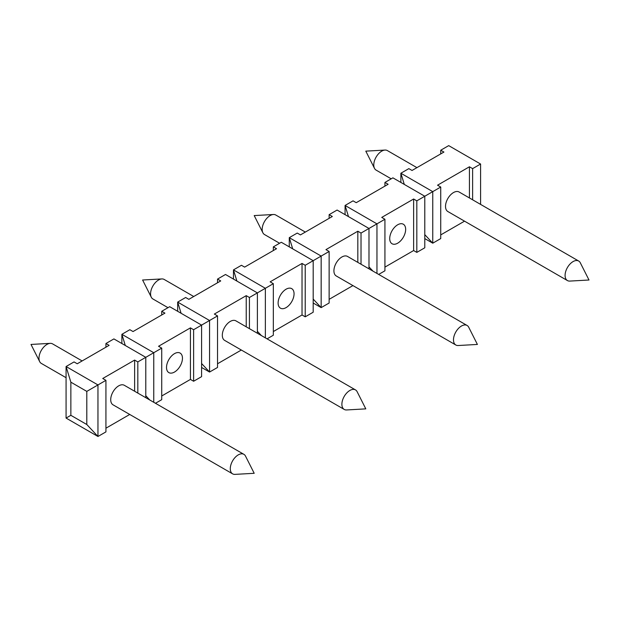 <?xml version="1.0" encoding="UTF-8"?>
<svg xmlns="http://www.w3.org/2000/svg" width="620" height="620" viewBox="0 0 620 620"><rect width="100%" height="100%" fill="white"/><g stroke="black" fill="none" stroke-linecap="round" stroke-linejoin="round"><path stroke-width="0.93" d="M289.276 246.869L289.276 237.662L297.244 233.066L300.437 234.903L332.32 216.496L329.135 214.652L337.102 210.048L368.985 228.462L384.935 219.255L381.742 217.419L413.625 199.004L416.818 200.849L424.785 196.245L392.902 177.839L384.935 182.435L388.12 184.28L356.237 202.686L353.044 200.849L345.077 205.453L376.96 223.859L376.96 273.435M292.694 248.845L289.276 237.662L321.16 256.076L321.16 307.621L313.185 303.017M357.825 262.384L357.825 231.221L325.942 249.628L329.135 251.472L329.135 303.017L321.16 307.621L313.185 299.072M230.284 468.697A11.276 6.51 120 0 0 232.624 473.858A11.276 6.51 120 0 0 234.98 474.378L254.2 473.3L245.52 456.118A11.276 6.51 120 0 0 243.892 454.336A11.276 6.51 120 0 0 235.205 457.351A11.276 6.51 120 0 0 230.284 468.697M82.127 360.941L52.576 343.883A11.276 6.51 120 0 0 50.22 343.356A11.276 6.51 120 0 0 46.942 344.441A11.276 6.51 120 0 0 38.975 358.244A11.276 6.51 120 0 0 39.68 361.623A11.276 6.51 120 0 0 41.307 363.405L66.077 377.704M416.927 167.648L387.376 150.583A11.276 6.51 120 0 0 385.02 150.063A11.276 6.51 120 0 0 381.742 151.141A11.276 6.51 120 0 0 373.775 164.951A11.276 6.51 120 0 0 374.48 168.33A11.276 6.51 120 0 0 376.108 170.113L391.197 178.824M565.083 275.404A11.276 6.51 120 0 0 567.424 280.565A11.276 6.51 120 0 0 569.78 281.085L589 280.007L580.32 262.818A11.276 6.51 120 0 0 578.692 261.036A11.276 6.51 120 0 0 570.005 264.058A11.276 6.51 120 0 0 565.083 275.404M578.692 261.036L459.125 192.006A11.276 6.51 120 0 0 447.849 198.516A11.276 6.51 120 0 0 447.849 211.529L567.424 280.565M345.077 214.652L345.077 205.453L348.494 216.628M329.135 251.472L313.185 260.679L281.302 242.265L273.335 246.869L276.52 248.713L244.637 267.119L241.444 265.283L233.476 269.878L265.36 288.292L273.335 283.689L270.142 281.844L302.025 263.438L305.218 265.283L313.185 260.679L313.185 312.224L305.218 316.828L302.025 314.983L273.335 331.553M357.825 231.221L361.018 233.066L368.985 228.462L368.985 268.832M233.476 279.085L233.476 269.878L236.894 281.062M177.677 311.302L177.677 302.095L209.56 320.509L209.56 372.054L217.535 367.451L217.535 315.906L214.342 314.061L246.225 295.655L249.418 297.492L265.36 288.292L265.36 337.861M257.385 333.265L257.385 292.896L225.502 274.482L217.535 279.085L220.72 280.93L188.837 299.336L185.643 297.492L177.677 302.095L181.094 313.271M217.535 315.906L201.585 325.105L169.702 306.699L161.735 311.302L164.92 313.139L133.036 331.553L129.844 329.708L121.876 334.312L153.76 352.718L161.735 348.122L158.542 346.278L190.425 327.872L193.618 329.708L201.585 325.105L201.585 376.658L193.618 381.254L190.425 379.417L161.735 395.986M121.876 343.519L121.876 334.312L125.294 345.487M145.785 397.691L145.785 357.322L113.902 338.915L105.935 343.519L109.12 345.356L77.237 363.769L74.044 361.925L66.077 366.529L70.858 382.176L86.8 391.383L86.8 424.514L97.96 436.48L66.077 418.074L66.077 366.529L97.96 384.935L97.96 436.48L105.935 431.884L105.935 380.339L102.742 378.495L134.625 360.088L137.818 361.925L153.76 352.718L153.76 402.295M105.935 380.339L86.8 391.383M86.8 424.514L70.858 415.315L70.858 382.176M129.735 414.454L105.935 428.203M201.585 363.506L209.56 372.054L201.585 367.451M241.335 350.029L217.535 363.769M352.935 285.595L329.135 299.336M424.785 234.639L432.76 243.187L440.735 238.584L440.735 187.038L432.76 191.642L432.76 243.187L424.785 238.584M464.535 221.162L440.735 234.903M305.327 232.074L275.776 215.016A11.276 6.51 120 0 0 273.42 214.497A11.276 6.51 120 0 0 270.142 215.574A11.276 6.51 120 0 0 262.175 229.385A11.276 6.51 120 0 0 262.88 232.763A11.276 6.51 120 0 0 264.507 234.546L279.597 243.257M453.483 339.838A11.276 6.51 120 0 0 455.824 344.999A11.276 6.51 120 0 0 458.18 345.518L477.4 344.441L468.72 327.252A11.276 6.51 120 0 0 467.093 325.469A11.276 6.51 120 0 0 458.405 328.492A11.276 6.51 120 0 0 453.483 339.838M193.727 296.507L164.176 279.45A11.276 6.51 120 0 0 161.82 278.93A11.276 6.51 120 0 0 158.542 280.007A11.276 6.51 120 0 0 150.575 293.81A11.276 6.51 120 0 0 151.28 297.189A11.276 6.51 120 0 0 152.908 298.972L167.997 307.683M341.884 404.271A11.276 6.51 120 0 0 344.224 409.425A11.276 6.51 120 0 0 346.58 409.952L365.8 408.867L357.12 391.685A11.276 6.51 120 0 0 355.493 389.903A11.276 6.51 120 0 0 346.805 392.925A11.276 6.51 120 0 0 341.884 404.271M217.535 282.767L217.535 279.085M273.335 250.55L273.335 246.869M329.135 218.333L329.135 214.652M361.018 233.066L361.018 264.228M416.818 200.849L416.818 252.394L424.785 247.791L424.785 196.245L432.76 191.642L400.877 173.236L408.844 168.632L412.036 170.469L443.92 152.063L440.735 150.226L448.702 145.623L480.585 164.029L480.585 204.399M416.818 252.394L413.625 250.55L413.625 199.004M372.976 271.134L368.985 266.856M405.658 229.385A11.276 6.51 120 0 0 403.325 224.223A11.276 6.51 120 0 0 394.638 227.238A11.276 6.51 120 0 0 389.716 238.584A11.276 6.51 120 0 0 392.049 243.745A11.276 6.51 120 0 0 400.737 240.723A11.276 6.51 120 0 0 405.658 229.385M413.625 250.55L384.935 267.119M384.935 219.255L384.935 270.8L378.665 274.42M469.425 197.958L469.425 166.788L472.618 168.632L472.618 199.795M440.735 187.038L437.542 185.202L469.425 166.788M472.618 168.632L480.585 164.029M149.776 399.993L145.785 395.723M161.735 348.122L161.735 399.668L155.465 403.279M261.377 335.56L257.385 331.289M273.335 283.689L273.335 335.234L267.065 338.853M70.858 415.315L66.077 418.074M440.735 153.907L440.735 150.226M400.877 182.435L400.877 173.236L404.294 184.411M243.892 454.336L124.325 385.299A11.276 6.51 120 0 0 113.049 391.809A11.276 6.51 120 0 0 113.049 404.829L232.624 473.858M134.625 391.251L134.625 360.088M137.818 361.925L137.818 393.088M193.618 329.708L193.618 381.254M190.425 379.417L190.425 327.872M182.458 358.244A11.276 6.51 120 0 0 180.125 353.082A11.276 6.51 120 0 0 171.438 356.105A11.276 6.51 120 0 0 166.517 367.451A11.276 6.51 120 0 0 168.849 372.612A11.276 6.51 120 0 0 177.537 369.59A11.276 6.51 120 0 0 182.458 358.244M355.493 389.903L235.926 320.865A11.276 6.51 120 0 0 224.649 327.376A11.276 6.51 120 0 0 224.649 340.396L344.224 409.425M246.225 326.817L246.225 295.655M249.418 297.492L249.418 328.662M305.218 265.283L305.218 316.828M302.025 314.983L302.025 263.438M294.058 293.81A11.276 6.51 120 0 0 291.726 288.649A11.276 6.51 120 0 0 283.038 291.671A11.276 6.51 120 0 0 278.117 303.017A11.276 6.51 120 0 0 280.449 308.179A11.276 6.51 120 0 0 289.137 305.156A11.276 6.51 120 0 0 294.058 293.81M467.093 325.469L347.526 256.44A11.276 6.51 120 0 0 336.249 262.942A11.276 6.51 120 0 0 336.249 275.962L455.824 344.999M384.935 186.116L384.935 182.435M105.935 347.2L105.935 343.519M161.735 314.983L161.735 311.302M50.22 343.356L31 344.441L39.68 361.623M385.02 150.063L365.8 151.141L374.48 168.33M273.42 214.497L254.2 215.574L262.88 232.763M161.82 278.93L142.6 280.007L151.28 297.189"/></g></svg>
